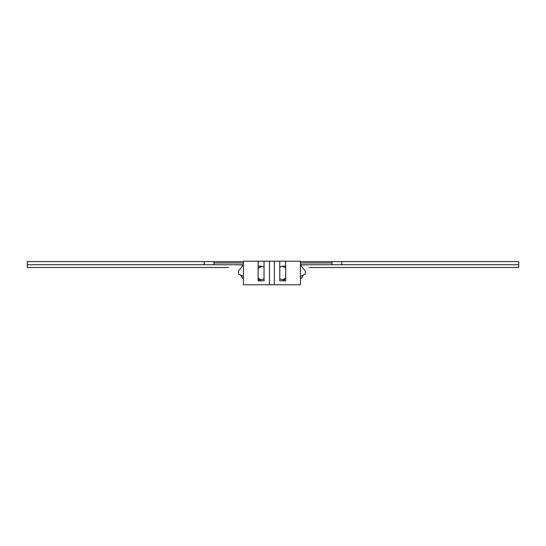 <?xml version="1.0" encoding="UTF-8"?>
<svg xmlns="http://www.w3.org/2000/svg" width="546" height="546" viewBox="0 0 546 546"><rect width="100%" height="100%" fill="white"/><g stroke="black" fill="none" stroke-linecap="round" stroke-linejoin="round"><path stroke-width="0.82" d="M300.416 261.609L518.7 261.609L518.7 267.506L309.357 267.506M228.494 267.506L27.3 267.506L27.3 264.755L214.032 264.755L27.3 264.755L27.3 261.609L204.204 261.609L204.204 264.755M341.796 261.609L341.796 264.755L518.7 264.755L300.416 264.755M466.018 267.506L311.684 267.506M323.723 267.506L324.406 267.506M84.248 267.506L172.707 267.506M220.632 267.506L176.024 267.506C171.601 267.506 171.601 267.506 176.024 267.506L176.024 267.506M341.796 264.755L331.968 264.755L331.968 261.609M243.414 264.755L214.032 264.755L214.032 262.981L243.414 262.981M214.032 262.981L214.032 261.609L204.204 261.609M214.032 261.609L243.414 261.609M243.373 264.947L233.688 264.755M312.312 264.755L300.464 264.947M300.416 262.981L331.968 262.981M243.414 278.733A6.88 6.88 0 0 1 240.847 275.157M262.176 266.434A6.88 6.88 0 0 0 258.156 268.516M258.156 277.975A6.88 6.88 0 0 0 261.104 279.811M264.052 261.206L269.458 261.206L269.458 284.794L243.414 284.794L243.414 261.206L264.052 261.206L264.052 280.862L258.156 280.862L258.156 261.206M269.458 261.206L300.416 261.206L300.416 284.794L274.372 284.794L274.372 261.206M300.416 276.44L305.33 273.983L305.33 271.034L300.416 264.892M285.674 261.206L285.674 280.862L279.777 280.862L279.777 261.206M285.674 266.407A6.88 6.88 0 0 0 279.777 267.356M269.458 284.794L274.372 284.794M264.052 267.356A6.88 6.88 0 0 0 258.156 266.407M243.414 264.892L238.5 271.034L238.5 273.983L243.414 276.44M285.674 279.593A6.88 6.88 0 0 1 279.777 278.644M264.052 278.644A6.88 6.88 0 0 1 258.156 279.593M303.18 275.061A6.88 6.88 0 0 1 300.416 278.849M282.398 279.75A6.88 6.88 0 0 0 285.674 277.948M285.674 268.154A6.88 6.88 0 0 0 282.159 266.298M258.156 268.42L261.821 266.4M285.674 278.044L282.623 279.791"/></g></svg>
